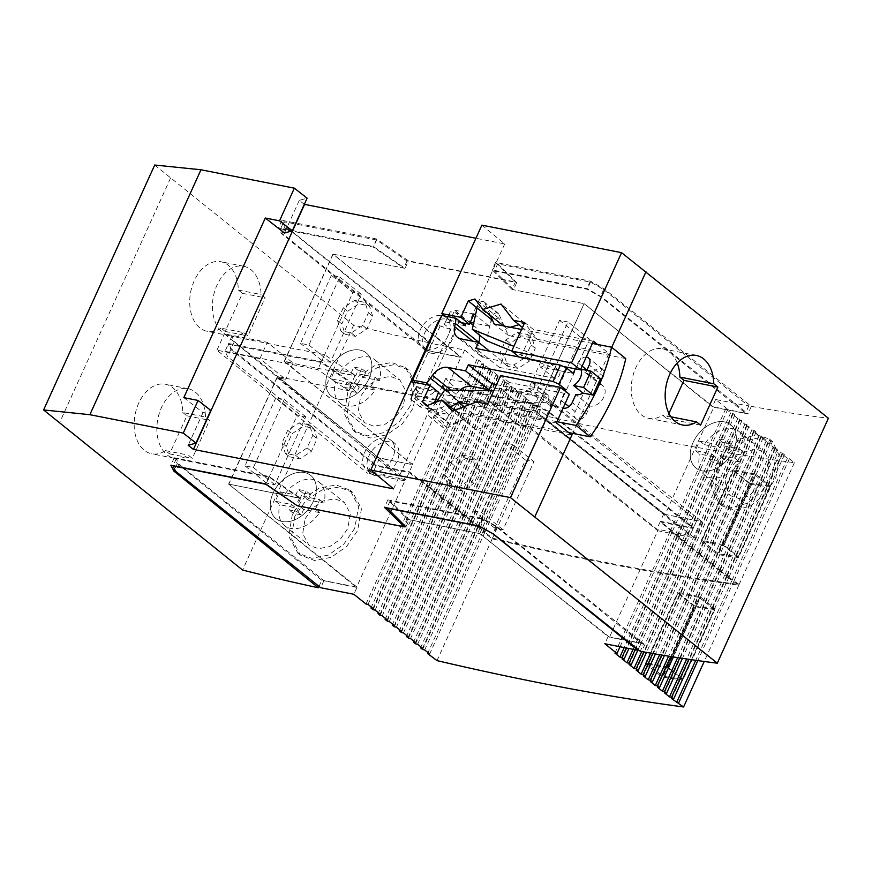 <?xml version="1.0" encoding="UTF-8"?>
<svg xmlns="http://www.w3.org/2000/svg" width="872" height="872" viewBox="0 0 872 872"><rect width="100%" height="100%" fill="white"/><g stroke="black" fill="none" stroke-linecap="round" stroke-linejoin="round"><path stroke-width="0.65" stroke-dasharray="4.36 3.27" d="M154.704 165.026L353.683 325.125A1041.233 255.66 -155.6 0 0 429.515 342.827L284.97 226.175L281.961 220.322L376.715 239.004L408.401 260.848L515.407 281.939L495.569 262.428L590.322 281.1L604.667 289.188L751.337 406.352A1041.299 255.681 -155.6 0 0 828.4 418.255M481.889 225.14L504.692 243.942L475.927 238.263M304.317 204.321L299.292 200.375L307.118 198.162M429.515 342.827L426.114 350.315A1041.233 255.66 -155.6 0 0 460.852 357.378L412.238 464.536L284.316 361.281L293.068 363.014L267.312 342.325L224.355 333.856L374.982 456.928L367.57 473.256A1041.233 255.66 -155.6 0 0 404.837 480.864L356.528 587.336A1041.233 255.66 -155.6 0 1 321.801 580.272L319.032 586.387M353.683 325.125L242.569 570.048M374.982 456.928A1041.233 255.66 -155.6 0 0 412.238 464.536M410.276 405.862L399.289 421.797L383.854 432.654L367.352 435.847L353.411 430.594L344.309 413.819L347.906 391.79L359.079 376.017L374.906 365.499L391.713 362.512L405.567 367.701L414.167 384.062L410.276 405.862M354.719 528.334L343.742 544.27L328.308 555.115L311.795 558.32L297.853 553.055L288.752 536.291L292.349 514.262L303.521 498.479L319.359 487.96L336.167 484.985L350.01 490.162L358.621 506.534L354.719 528.334M404.837 480.864L276.904 377.609L285.656 379.342L259.9 358.654L216.943 350.184L367.57 473.256M657.771 530.721A1041.299 255.681 -155.6 0 0 694.33 537.752L536.52 413.175L492.658 404.532L518.415 425.22L528.083 427.117L657.771 530.721L609.474 637.192A1041.299 255.681 -155.6 0 0 643.634 643.798L640.233 651.275M276.904 377.609L228.606 484.091L356.528 587.336M284.316 361.281L332.919 254.123L460.852 357.378M321.801 580.272L177.256 463.621L174.247 457.767L269.001 476.439L300.698 498.293L297.298 505.782M228.606 484.091L300.698 498.293M609.474 637.192L479.785 533.599L407.693 519.385L387.866 499.874L482.619 518.546L496.964 526.634L643.634 643.798M177.256 463.621L174.673 469.332M426.114 350.315L281.58 233.663L278.56 227.81L373.314 246.482L405.011 268.336L408.401 260.848M284.97 226.175L281.58 233.663M170.541 178.073L59.427 422.996M221.063 328.166A35.447 23.784 -78.8 0 1 207.176 331.316A35.447 23.784 -78.8 0 1 190.696 291.935A35.447 23.784 -78.8 0 1 220.889 261.753A35.447 23.784 -78.8 0 1 238.35 290.06L242.427 293.341L225.14 331.436L221.063 328.166L243.768 332.635A35.447 23.784 -78.8 0 1 229.881 335.785A35.447 23.784 -78.8 0 1 213.4 296.404A35.447 23.784 -78.8 0 1 243.593 266.222A35.447 23.784 -78.8 0 1 261.055 294.54L265.132 297.81L247.844 335.916L243.768 332.635M182.793 412.532L186.87 415.802L169.593 453.909L165.506 450.628A35.447 23.784 -78.8 0 1 151.63 453.778A35.447 23.784 -78.8 0 1 135.149 414.396A35.447 23.784 -78.8 0 1 165.342 384.214A35.447 23.784 -78.8 0 1 182.793 412.532L205.498 417.001L209.585 420.282L192.298 458.378L188.221 455.108A35.447 23.784 -78.8 0 1 174.335 458.258A35.447 23.784 -78.8 0 1 157.854 418.876A35.447 23.784 -78.8 0 1 188.047 388.694A35.447 23.784 -78.8 0 1 205.498 417.001M183.818 397.632L203.002 412.652L210.828 410.429M203.002 412.652L188.178 445.309M299.292 200.375L284.468 233.031M504.692 243.942L469.201 322.182L454.694 310.214L450.061 320.416L444.72 316.013M510.294 327.251L506.523 328.363L498.555 317.942L491.906 319.915L489.094 326.095L473.681 323.065M470.281 322.389L469.201 322.182M611.719 347.329L608.95 353.433L537.119 339.273L524.672 323L518.96 324.689M597.462 344.429L608.95 353.433L572.686 433.373M393.588 488.865L429.079 410.625L448.971 414.549L446.17 420.729L450.094 424.784L465.43 418.963L476.134 430.005L500.081 420.914L571.912 435.074M429.079 410.625L414.571 398.657L419.192 388.454L438.572 392.269M410.897 381.62L419.192 388.454M556.369 422.909L496.266 411.061L509.226 382.481L569.329 394.329M593.407 341.257L533.304 329.42L524.715 322.52M563.301 366.458L520.333 357.989L533.304 329.42M414.571 398.657L433.951 402.483M461.397 322.651L450.061 320.416M474.063 314.029L454.694 310.214M496.266 411.061L487.677 404.161M500.081 420.914L476.461 401.948M509.226 382.481L500.637 375.592M448.971 414.549L434.376 402.82M446.17 420.729L427.236 405.535M450.094 424.784L426.473 405.818M465.43 418.963L454.595 410.254M476.134 430.005L452.524 411.05M520.333 357.989L519.091 356.986M537.119 339.273L522.459 327.501M524.672 323L501.062 304.045M506.523 328.363L503.46 325.91M498.555 317.942L474.935 298.987M489.094 326.095L475.447 315.141M677.228 363.014A35.447 23.784 101.2 0 0 662.415 348.778A35.447 23.784 101.2 0 0 632.222 378.96A35.447 23.784 101.2 0 0 648.703 418.342A35.447 23.784 101.2 0 0 662.589 415.192L666.666 418.462L668.966 413.415M670.971 416.838L662.589 415.192M700.587 425.155L666.666 418.462M751.337 406.352L747.947 413.829A1041.299 255.681 -155.6 0 1 713.787 407.235L665.183 514.393A1041.299 255.681 -155.6 0 0 701.731 521.423L694.33 537.752M772.112 475.611L761.452 491.797L746.912 503.362L731.641 507.569L719.04 503.384L711.279 487.699L715.389 466.073L726.245 450.028L741.2 438.79L756.733 434.823L769.257 438.932L776.516 454.225L772.112 475.611M479.785 533.599L528.083 427.117M665.183 514.393L535.495 410.788L584.098 303.641L713.787 407.235M407.693 519.385L404.815 525.74M492.658 404.532L500.059 388.204L525.827 408.892L518.415 425.22M525.827 408.892L535.495 410.788M515.407 281.939L512.006 289.428L584.098 303.641M332.919 254.123L405.011 268.336M293.068 363.014L285.656 379.342M269.001 476.439L265.611 483.927M376.715 239.004L373.314 246.482M174.247 457.767L170.858 465.256M281.961 220.322L278.56 227.81M512.006 289.428L492.179 269.917L586.932 288.588L601.277 296.676L747.947 413.829M387.866 499.874L384.465 507.351M482.619 518.546L479.219 526.034M590.322 281.1L586.932 288.588M495.569 262.428L492.179 269.917M496.964 526.634L493.563 534.122M604.667 289.188L601.277 296.676M536.52 413.175L543.932 396.847L500.059 388.204M701.731 521.423L543.932 396.847M216.943 350.184L224.355 333.856M259.9 358.654L267.312 342.325M775.622 478.423L779.982 457.004L772.603 441.624L760.122 437.428L744.612 441.199L729.733 452.078L718.441 468.515L714.408 490.511L722.234 505.945L734.943 510.218L750.312 506.098L764.918 494.609L775.622 478.423M727.848 470.302L745.386 451.772L755.98 449.102L764.559 451.969L769.616 462.443L766.684 477.028L749.429 495.776L738.966 498.555L730.344 495.656L725.057 484.996L727.848 470.302M724.403 421.895A27.741 19.413 128.8 0 1 730.66 424.751A27.741 19.413 128.8 0 1 731.227 454.574A27.741 19.413 128.8 0 1 702.178 470.88A27.741 19.413 128.8 0 1 695.921 468.024A27.741 19.413 128.8 0 1 695.355 438.191A27.741 19.413 128.8 0 1 724.403 421.895A27.741 19.413 128.8 0 1 730.66 424.751A27.741 19.413 128.8 0 1 731.227 454.574A27.741 19.413 128.8 0 1 702.178 470.88A27.741 19.413 128.8 0 1 695.921 468.024A27.741 19.413 128.8 0 1 695.355 438.191A27.741 19.413 128.8 0 1 724.403 421.895M359.973 350.064A27.741 19.413 128.8 0 1 366.229 352.92A27.741 19.413 128.8 0 1 366.796 382.743A27.741 19.413 128.8 0 1 337.747 399.049A27.741 19.413 128.8 0 1 331.491 396.193A27.741 19.413 128.8 0 1 330.924 366.36A27.741 19.413 128.8 0 1 359.973 350.064A27.741 19.413 128.8 0 1 366.229 352.92A27.741 19.413 128.8 0 1 366.796 382.743A27.741 19.413 128.8 0 1 337.747 399.049A27.741 19.413 128.8 0 1 331.491 396.193A27.741 19.413 128.8 0 1 330.924 366.36A27.741 19.413 128.8 0 1 359.973 350.064M304.415 472.526A27.741 19.413 128.8 0 1 310.672 475.382A27.741 19.413 128.8 0 1 311.239 505.215A27.741 19.413 128.8 0 1 282.201 521.51A27.741 19.413 128.8 0 1 275.934 518.655A27.741 19.413 128.8 0 1 275.367 488.832A27.741 19.413 128.8 0 1 304.415 472.526A27.741 19.413 128.8 0 1 310.672 475.382A27.741 19.413 128.8 0 1 311.239 505.215A27.741 19.413 128.8 0 1 282.201 521.51A27.741 19.413 128.8 0 1 275.934 518.655A27.741 19.413 128.8 0 1 275.367 488.832A27.741 19.413 128.8 0 1 304.415 472.526M403.322 406.058L395.823 416.849L385.261 424.152L373.946 426.245L364.42 422.626L358.218 411.235L360.67 396.27L368.257 385.544L379.026 378.394L390.46 376.41L399.943 379.985L405.905 391.201L403.322 406.058M350.359 393.763L346.794 415.824L356.005 432.675L370.033 438.006L386.634 434.899L402.134 424.108L413.154 408.172L417.012 386.34L408.303 369.902L394.351 364.638L377.456 367.537L361.564 378.001L350.359 393.763M294.812 516.224L291.248 538.297L300.448 555.137L314.487 560.478L331.077 557.361L346.576 546.57L357.596 530.645L361.455 508.801L352.746 492.364L338.805 487.099L321.91 489.999L306.007 500.463L294.812 516.224M305.124 518.731L312.71 508.005L323.468 500.855L334.903 498.871L344.386 502.457L350.359 513.663L347.775 528.519L340.276 539.321L329.703 546.613L318.389 548.706L308.862 545.087L302.671 533.708L305.124 518.731M238.35 290.06L261.055 294.54M225.14 331.436L247.844 335.916M242.427 293.341L265.132 297.81M186.87 415.802L209.585 420.282M165.506 450.628L188.221 455.108M169.593 453.909L192.298 458.378M442.126 386.329L461.179 405.055L351.46 383.429L321.049 362.458L228.257 344.178L230.84 349.443L375.974 465.975L409.088 472.493L421.22 482.238L423.269 482.641L428.239 486.631L426.19 486.227L428.305 487.928L430.354 488.331L435.324 492.32L433.275 491.917L435.39 493.617L437.439 494.021L442.409 498.01L440.36 497.607L442.475 499.307L444.524 499.711L449.494 503.7L447.445 503.297L449.56 504.997L451.609 505.4L456.579 509.39L454.53 508.986L456.645 510.687L458.694 511.09L463.664 515.069L461.604 514.665L463.73 516.366L465.779 516.78L470.749 520.758L468.689 520.355L470.815 522.056L472.864 522.459L477.834 526.448L475.774 526.045L477.9 527.745L479.949 528.149L484.919 532.138L482.859 531.735L492.233 538.831A1663.504 408.456 -155.6 0 0 738.824 585.199L726.845 576.817L728.894 577.22L726.779 575.52L724.73 575.117L719.76 571.127L721.809 571.531L719.694 569.83L717.645 569.427L712.675 565.438L714.724 565.841L712.609 564.14L710.56 563.737L705.59 559.748L707.639 560.151L705.524 558.451L703.475 558.047L698.505 554.058L700.565 554.472L698.439 552.772L696.39 552.358L691.42 548.379L693.48 548.782L691.354 547.082L689.305 546.679L684.335 542.689L686.395 543.093L684.269 541.392L682.22 540.989L677.261 536.999L679.31 537.403L677.184 535.702L675.135 535.299L670.176 531.31L672.225 531.713L660.082 521.968L693.196 528.497L548.085 411.987L534.907 404.619L442.126 386.329L438.889 393.468L457.931 412.205L461.179 405.055M409.175 519.701L479.818 533.62L608.089 636.615L641.192 643.133L496.081 526.623L482.903 519.254L390.122 500.964L409.175 519.701L405.927 526.841M390.122 500.964L387.005 507.853M438.889 393.468L531.669 411.758L544.837 419.127L689.948 535.637L656.845 529.119L528.585 426.125L457.931 412.205M225.02 351.318L317.8 369.608L348.211 390.58L277.579 376.65L405.851 479.644L372.726 473.115L227.603 356.594L225.02 351.318L228.257 344.178M534.907 404.619L531.669 411.758M482.903 519.254L479.709 526.307M496.081 526.623L492.854 533.719M548.085 411.987L544.837 419.127M357.084 587.139L228.813 484.145L299.456 498.076L269.045 477.104L176.264 458.814L178.847 464.089L323.97 580.61L357.084 587.139L353.847 594.279M299.456 498.076L296.273 505.073M277.579 376.65L228.813 484.145M351.46 383.429L348.211 390.58M528.585 426.125L479.818 533.62M404.445 526.546L296.589 505.291M512.431 444.437L504.016 442.78L473.158 510.818L481.573 512.474L512.431 444.437L533.904 461.68L525.489 460.024L494.631 528.051L503.035 529.707L533.904 461.68M275.825 397.806L244.967 465.844L253.381 467.501L284.239 399.463L275.825 397.806L297.298 415.039L266.44 483.077L274.844 484.734L305.712 416.696L297.298 415.039M469.692 479.96L475.425 467.327L472.112 456.939L461.713 454.89L450.301 462.367L444.567 475L447.881 485.388L458.28 487.437L469.692 479.96L473.987 483.404L479.72 470.771L476.406 460.394L465.997 458.334L454.595 465.822L448.862 478.445L452.165 488.832L462.574 490.882L473.987 483.404M281.972 442.954L285.286 453.331L295.695 455.391L307.108 447.903L312.83 435.281L309.527 424.893L299.118 422.844L287.706 430.321L281.972 442.954L286.267 446.399L289.58 456.786L299.99 458.836L311.391 451.358L317.125 438.725L313.822 428.337L303.412 426.288L292 433.776L286.267 446.399M370.982 472.144A19.271 13.483 -51.2 0 0 391.157 460.83A19.271 13.483 -51.2 0 0 390.765 440.12A19.271 13.483 -51.2 0 0 386.416 438.126A19.271 13.483 -51.2 0 0 366.24 449.451A19.271 13.483 -51.2 0 0 366.632 470.161A19.271 13.483 -51.2 0 0 370.982 472.144M321.049 362.458L317.8 369.608M269.045 477.104L265.862 484.102M176.264 458.814L173.136 465.703M178.847 464.089L175.599 471.229M230.84 349.443L227.603 356.594M641.192 643.133L638.228 649.673M693.196 528.497L689.948 535.637M608.089 636.615L604.841 643.754M660.082 521.968L656.845 529.119M672.225 531.713L620.036 646.752M670.176 531.31L614.923 653.095M675.135 535.299L624.21 647.569M677.184 535.702L626.26 647.972M679.31 537.403L628.908 648.496M677.261 536.999L622.009 658.785M682.22 540.989L633.083 649.324M684.269 541.392L635.132 649.727M686.395 543.093L637.781 650.25M684.335 542.689L629.094 664.475M689.305 546.679L641.727 651.548M691.354 547.082L643.798 651.929M693.48 548.782L646.468 652.398M691.42 548.379L636.178 670.154M696.39 552.358L650.676 653.15M698.439 552.772L652.747 653.51M700.565 554.472L655.428 653.967M698.505 554.058L643.264 675.844M703.475 558.047L659.635 654.687M705.524 558.451L661.717 655.036M707.639 560.151L664.399 655.482M705.59 559.748L650.349 681.533M710.56 563.737L668.628 656.18M712.609 564.14L670.71 656.518M714.724 565.841L673.402 656.954M712.675 565.438L657.433 687.223M717.645 569.427L677.642 657.619M719.694 569.83L679.724 657.946M721.809 571.531L682.427 658.36M719.76 571.127L664.519 692.913M724.73 575.117L686.678 658.992M726.779 575.52L688.771 659.308M728.894 577.22L691.485 659.701M726.845 576.817L671.604 698.603M731.815 580.807L695.747 660.311M733.864 581.21L697.84 660.616M738.824 585.199L704.216 661.488M492.233 538.831L436.992 660.616M694.483 605.778A1663.504 408.456 -155.6 0 0 715.258 608.798L682.929 680.051A1663.504 408.456 -155.6 0 1 662.164 677.032L694.483 605.778L677.708 592.317L700.249 596.753L715.258 608.798M482.859 531.735L428.032 652.605M484.919 532.138L429.667 653.924M479.949 528.149L424.708 649.934M477.9 527.745L422.648 649.531M475.774 526.045L420.947 646.915M477.834 526.448L422.582 648.234M472.864 522.459L417.623 644.245M470.815 522.056L415.573 643.841M468.689 520.355L413.862 641.236M470.749 520.758L415.497 642.544M465.779 516.78L410.538 638.555M463.73 516.366L408.488 638.151M461.604 514.665L406.777 635.546M463.664 515.069L408.412 636.854M458.694 511.09L403.453 632.876M456.645 510.687L401.403 632.462M454.53 508.986L399.692 629.857M456.579 509.39L401.338 631.175M451.609 505.4L396.368 627.186M449.56 504.997L394.318 626.783M447.445 503.297L392.607 624.167M449.494 503.7L394.253 625.486M444.524 499.711L389.283 621.496M442.475 499.307L387.233 621.093M440.36 497.607L385.522 618.477M442.409 498.01L387.168 619.796M437.439 494.021L382.198 615.806M435.39 493.617L380.148 615.403M433.275 491.917L378.437 612.787M435.324 492.32L380.083 614.106M430.354 488.331L375.113 610.117M428.305 487.928L373.063 609.713M426.19 486.227L371.363 607.097M428.239 486.631L372.998 608.416M423.269 482.641L368.028 604.427M421.22 482.238L365.978 604.024M409.088 472.493L405.851 479.644M323.97 580.61L320.733 587.75M375.974 465.975L372.726 473.115M700.249 596.753L667.93 668.007L682.929 680.051M667.93 668.007L645.389 663.57L662.164 677.032M645.389 663.57L677.708 592.317M504.016 442.78L525.489 460.024M481.573 512.474L503.035 529.707M473.158 510.818L494.631 528.051M244.967 465.844L266.44 483.077M284.239 399.463L305.712 416.696M253.381 467.501L274.844 484.734M475.425 467.327L479.72 470.771M458.28 487.437L462.574 490.882M447.881 485.388L452.165 488.832M444.567 475L448.862 478.445M450.301 462.367L454.595 465.822M461.713 454.89L465.997 458.334M472.112 456.939L476.406 460.394M285.286 453.331L289.58 456.786M287.706 430.321L292 433.776M299.118 422.844L303.412 426.288M309.527 424.893L313.822 428.337M312.83 435.281L317.125 438.725M307.108 447.903L311.391 451.358M295.695 455.391L299.99 458.836M375.276 475.6A19.271 13.483 -51.2 0 0 395.452 464.275A19.271 13.483 -51.2 0 0 395.06 443.565A19.271 13.483 -51.2 0 0 390.711 441.581A19.271 13.483 -51.2 0 0 370.535 452.895A19.271 13.483 -51.2 0 0 370.927 473.605A19.271 13.483 -51.2 0 0 375.276 475.6M667.669 667.058L646.424 662.873L677.991 593.265L699.246 597.462L667.669 667.058L682.722 679.146A1663.504 408.445 24.4 0 1 663.156 676.301L694.722 606.705A1663.504 408.445 24.4 0 0 714.299 609.55L682.722 679.146M646.424 662.873L663.156 676.301M699.246 597.462L714.299 609.55M677.991 593.265L694.722 606.705M497.683 263.867L516.725 282.593L407.006 260.968L376.595 239.996L283.814 221.706L286.398 226.982L431.52 343.503L464.634 350.032L476.777 359.776L478.826 360.18L483.797 364.169L481.736 363.766L483.862 365.466L485.911 365.869L490.882 369.859L488.821 369.456L490.947 371.156L492.996 371.559L497.956 375.549L495.906 375.145L498.032 376.846L500.081 377.249L505.041 381.238L502.991 380.824L505.117 382.525L507.166 382.939L512.126 386.917L510.076 386.514L512.191 388.214L514.251 388.618L519.211 392.607L517.161 392.204L519.276 393.904L521.336 394.308L526.296 398.297L524.246 397.894L526.361 399.594L528.421 399.997L533.381 403.987L531.331 403.583L533.446 405.284L535.495 405.687L540.466 409.677L538.416 409.273L547.79 416.369A1663.504 408.456 -155.6 0 0 794.381 462.727L789.411 458.737L787.362 458.334L782.402 454.356L784.451 454.759L782.326 453.058L780.277 452.655L775.317 448.666L777.366 449.069L775.252 447.369L773.192 446.965L768.232 442.976L770.281 443.379L768.167 441.679L766.107 441.276L761.147 437.286L763.196 437.69L761.082 435.989L759.022 435.586L754.062 431.596L756.111 432L753.997 430.299L751.947 429.896L746.977 425.907L749.026 426.31L746.912 424.61L744.862 424.206L739.892 420.228L741.941 420.631L739.827 418.931L737.777 418.527L732.807 414.538L734.856 414.941L732.742 413.241L730.692 412.838L725.722 408.848L727.771 409.251L715.639 399.507L748.743 406.036L603.631 289.515L590.464 282.147L497.683 263.867L494.435 271.007L513.488 289.744L516.725 282.593M464.722 397.24L535.364 411.159L663.636 514.153L696.739 520.671L551.627 404.161L538.46 396.793L445.679 378.503L464.722 397.24L461.484 404.379L351.765 382.754L321.354 361.782L228.573 343.492L231.156 348.767L376.279 465.288L409.393 471.817L421.536 481.562L423.585 481.965L428.544 485.955L426.495 485.551L428.61 487.252L430.67 487.655L435.629 491.645L433.58 491.241L435.695 492.942L437.755 493.345L442.714 497.334L440.665 496.92L442.78 498.621L444.84 499.035L449.799 503.013L447.75 502.61L449.865 504.31L451.925 504.714L456.884 508.703L454.835 508.3L456.95 510L458.999 510.403L463.969 514.393L461.92 513.99L464.035 515.69L466.084 516.093L471.054 520.083L469.005 519.679L471.12 521.38L473.169 521.783L478.139 525.772L476.09 525.369L478.205 527.07L480.254 527.473L485.224 531.462L483.175 531.048L492.549 538.155A1663.504 408.456 -155.6 0 0 739.14 584.513L727.15 576.13L729.21 576.545L727.085 574.833L725.035 574.43L720.065 570.452L722.125 570.855L720 569.154L717.95 568.751L712.98 564.762L715.04 565.165L712.914 563.465L710.865 563.061L705.906 559.072L707.955 559.475L705.83 557.775L703.78 557.372L698.821 553.382L700.87 553.785L698.755 552.085L696.695 551.682L691.736 547.692L693.785 548.096L691.67 546.395L689.61 545.992L684.651 542.003L686.7 542.406L684.585 540.705L682.525 540.302L677.566 536.324L679.615 536.727L677.5 535.027L675.451 534.623L670.481 530.634L672.53 531.037L660.398 521.293L693.502 527.822L548.39 411.301L535.223 403.932L442.431 385.642L461.484 404.379M445.679 378.503L442.431 385.642M494.435 271.007L587.227 289.297L600.394 296.665L745.506 413.175L712.402 406.646L584.131 303.663L513.488 289.744M280.577 228.856L373.358 247.136L403.769 268.107L333.126 254.188L461.397 357.182L428.283 350.653L283.16 234.132L280.577 228.856L283.814 221.706M590.464 282.147L587.227 289.297M538.46 396.793L535.223 403.932M551.627 404.161L548.39 411.301M603.631 289.515L600.394 296.665M412.641 464.678L284.37 361.684L355.002 375.614L324.591 354.642L231.81 336.352L234.394 341.628L379.516 458.149L412.641 464.678L409.393 471.817M355.002 375.614L351.765 382.754M333.126 254.188L284.37 361.684M407.006 260.968L403.769 268.107M584.131 303.663L535.364 411.159M567.988 321.975L559.573 320.318L528.715 388.356L537.119 390.013L567.988 321.975L589.45 339.208L581.046 337.551L550.178 405.589L558.592 407.246L589.45 339.208M331.382 275.334L300.524 343.372L308.928 345.029L339.797 277.002L331.382 275.334L352.855 292.578L321.986 360.616L330.401 362.272L361.259 294.235L352.855 292.578M525.249 357.487L530.983 344.865L527.669 334.477L517.26 332.428L505.847 339.906L500.125 352.539L503.427 362.916L513.837 364.976L525.249 357.487L529.544 360.943L535.266 348.31L531.964 337.922L521.554 335.873L510.142 343.35L504.408 355.983L507.722 366.371L518.132 368.42L529.544 360.943M337.529 320.493L340.832 330.87L351.242 332.919L362.654 325.441L368.387 312.808L365.074 302.431L354.664 300.382L343.252 307.86L337.529 320.493L341.824 323.937L345.127 334.314L355.536 336.374L366.949 328.886L372.682 316.264L369.368 305.876L358.959 303.827L347.547 311.304L341.824 323.937M426.539 349.683A19.271 13.483 -51.2 0 0 446.704 338.369A19.271 13.483 -51.2 0 0 446.311 317.648A19.271 13.483 -51.2 0 0 441.962 315.664A19.271 13.483 -51.2 0 0 421.797 326.989A19.271 13.483 -51.2 0 0 422.19 347.699A19.271 13.483 -51.2 0 0 426.539 349.683M376.595 239.996L373.358 247.136M324.591 354.642L321.354 361.782M231.81 336.352L228.573 343.492M234.394 341.628L231.156 348.767M286.398 226.982L283.16 234.132M696.739 520.671L693.502 527.822M748.743 406.036L745.506 413.175M663.636 514.153L660.398 521.293M715.639 399.507L712.402 406.646M727.771 409.251L672.53 531.037M725.722 408.848L670.481 530.634M730.692 412.838L675.451 534.623M732.742 413.241L677.5 535.027M734.856 414.941L679.615 536.727M732.807 414.538L677.566 536.324M737.777 418.527L682.525 540.302M739.827 418.931L684.585 540.705M741.941 420.631L686.7 542.406M739.892 420.228L684.651 542.003M744.862 424.206L689.61 545.992M746.912 424.61L691.67 546.395M749.026 426.31L693.785 548.096M746.977 425.907L691.736 547.692M751.947 429.896L696.695 551.682M753.997 430.299L698.755 552.085M756.111 432L700.87 553.785M754.062 431.596L698.821 553.382M759.022 435.586L703.78 557.372M761.082 435.989L705.83 557.775M763.196 437.69L707.955 559.475M761.147 437.286L705.906 559.072M766.107 441.276L710.865 563.061M768.167 441.679L712.914 563.465M770.281 443.379L715.04 565.165M768.232 442.976L712.98 564.762M773.192 446.965L717.95 568.751M775.252 447.369L720 569.154M777.366 449.069L722.125 570.855M775.317 448.666L720.065 570.452M780.277 452.655L725.035 574.43M782.326 453.058L727.085 574.833M784.451 454.759L729.21 576.545M782.402 454.356L727.15 576.13M787.362 458.334L732.12 580.12M789.411 458.737L734.169 580.523M794.381 462.727L739.14 584.513M547.79 416.369L492.549 538.155M750.04 483.317A1663.504 408.456 -155.6 0 0 770.804 486.336L738.486 557.59A1663.504 408.456 -155.6 0 1 717.711 554.57L750.04 483.317L733.265 469.845L755.806 474.292L770.804 486.336M538.416 409.273L483.175 531.048M540.466 409.677L485.224 531.462M535.495 405.687L480.254 527.473M533.446 405.284L478.205 527.07M531.331 403.583L476.09 525.369M533.381 403.987L478.139 525.772M528.421 399.997L473.169 521.783M526.361 399.594L471.12 521.38M524.246 397.894L469.005 519.679M526.296 398.297L471.054 520.083M521.336 394.308L466.084 516.093M519.276 393.904L464.035 515.69M517.161 392.204L461.92 513.99M519.211 392.607L463.969 514.393M514.251 388.618L458.999 510.403M512.191 388.214L456.95 510M510.076 386.514L454.835 508.3M512.126 386.917L456.884 508.703M507.166 382.939L451.925 504.714M505.117 382.525L449.865 504.31M502.991 380.824L447.75 502.61M505.041 381.238L449.799 503.013M500.081 377.249L444.84 499.035M498.032 376.846L442.78 498.621M495.906 375.145L440.665 496.92M497.956 375.549L442.714 497.334M492.996 371.559L437.755 493.345M490.947 371.156L435.695 492.942M488.821 369.456L433.58 491.241M490.882 369.859L435.629 491.645M485.911 365.869L430.67 487.655M483.862 365.466L428.61 487.252M481.736 363.766L426.495 485.551M483.797 364.169L428.544 485.955M478.826 360.18L423.585 481.965M476.777 359.776L421.536 481.562M464.634 350.032L461.397 357.182M379.516 458.149L376.279 465.288M431.52 343.503L428.283 350.653M755.806 474.292L723.488 545.545L738.486 557.59M723.488 545.545L700.935 541.098L717.711 554.57M700.935 541.098L733.265 469.845M559.573 320.318L581.046 337.551M537.119 390.013L558.592 407.246M528.715 388.356L550.178 405.589M300.524 343.372L321.986 360.616M339.797 277.002L361.259 294.235M308.928 345.029L330.401 362.272M530.983 344.865L535.266 348.31M513.837 364.976L518.132 368.42M503.427 362.916L507.722 366.371M500.125 352.539L504.408 355.983M505.847 339.906L510.142 343.35M517.26 332.428L521.554 335.873M527.669 334.477L531.964 337.922M340.832 330.87L345.127 334.314M343.252 307.86L347.547 311.304M354.664 300.382L358.959 303.827M365.074 302.431L369.368 305.876M368.387 312.808L372.682 316.264M362.654 325.441L366.949 328.886M351.242 332.919L355.536 336.374M430.833 353.127A19.271 13.483 -51.2 0 0 450.998 341.813A19.271 13.483 -51.2 0 0 450.606 321.103A19.271 13.483 -51.2 0 0 446.257 319.108A19.271 13.483 -51.2 0 0 426.092 330.433A19.271 13.483 -51.2 0 0 426.484 351.144A19.271 13.483 -51.2 0 0 430.833 353.127M723.226 544.597L701.971 540.4L733.548 470.804L754.792 474.989L723.226 544.597L738.279 556.685A1663.504 408.445 24.4 0 1 718.702 553.84L750.28 484.243A1663.504 408.445 24.4 0 0 769.845 487.077L738.279 556.685M701.971 540.4L718.702 553.84M754.792 474.989L769.845 487.077M733.548 470.804L750.28 484.243M275.639 501.324L279.934 504.779L295.804 507.907L291.51 504.452L275.639 501.324A27.741 19.413 128.8 0 1 279.967 491.797L284.25 495.252A27.741 19.413 128.8 0 1 313.004 479.426A27.741 19.413 128.8 0 1 319.261 482.281A27.741 19.413 128.8 0 1 323.85 503.057L307.98 499.928L303.685 496.473L319.555 499.602A27.741 19.413 128.8 0 1 315.239 509.128L299.368 506L296.894 511.45L289.046 509.902L291.51 504.452M315.239 509.128L319.534 512.583A27.741 19.413 128.8 0 1 290.779 528.41A27.741 19.413 128.8 0 1 284.523 525.543A27.741 19.413 128.8 0 1 279.934 504.779M279.967 491.797L295.837 494.925L298.3 489.486L306.159 491.034L303.685 496.473M284.25 495.252L300.132 498.381L302.595 492.931L310.443 494.478L307.98 499.928M319.534 512.583L303.663 509.455L301.189 514.894L293.341 513.346L295.804 507.907M300.132 498.381L295.837 494.925M302.595 492.931L298.3 489.486M310.443 494.478L306.159 491.034M319.555 499.602L323.85 503.057M303.663 509.455L299.368 506M301.189 514.894L296.894 511.45M293.341 513.346L289.046 509.902M331.197 378.862L335.491 382.307L351.362 385.435L347.067 381.99L331.197 378.862A27.741 19.413 128.8 0 1 335.513 369.336L339.808 372.78A27.741 19.413 128.8 0 1 368.551 356.953A27.741 19.413 128.8 0 1 374.818 359.82A27.741 19.413 128.8 0 1 379.407 380.584L363.526 377.456L359.242 374.012L375.113 377.14A27.741 19.413 128.8 0 1 370.785 386.667L354.915 383.538L352.452 388.977L344.603 387.43L347.067 381.99M370.785 386.667L375.08 390.111A27.741 19.413 128.8 0 1 346.337 405.938A27.741 19.413 128.8 0 1 340.08 403.082A27.741 19.413 128.8 0 1 335.491 382.307M335.513 369.336L351.383 372.464L353.858 367.025L361.706 368.573L359.242 374.012M339.808 372.78L355.678 375.908L358.152 370.469L366 372.017L363.526 377.456M375.08 390.111L359.21 386.983L356.746 392.433L348.887 390.885L351.362 385.435M355.678 375.908L351.383 372.464M358.152 370.469L353.858 367.025M366 372.017L361.706 368.573M375.113 377.14L379.407 380.584M359.21 386.983L354.915 383.538M356.746 392.433L352.452 388.977M348.887 390.885L344.603 387.43M459.806 390.275A15.413 10.78 128.8 0 0 456.111 394.329L454.072 397.218A23.119 16.176 -51.2 0 1 430.964 409.142L420.326 407.05L458.901 321.997L449.026 314.073L444.393 324.275L450.334 311.729L455.369 312.721A23.119 16.176 -51.2 0 1 460.59 315.108A23.119 16.176 -51.2 0 1 465.103 323.381M496.539 384.639L546.918 394.569A4.622 3.237 128.8 0 1 547.965 395.049A4.622 3.237 128.8 0 1 548.226 399.725A4.622 3.237 128.8 0 1 543.725 402.788L458.912 401.403L443.859 422.767A4.622 3.237 -51.2 0 0 443.728 428.065A4.622 3.237 -51.2 0 0 447.369 428.01L472.886 413.699L568.751 432.599M625.758 358.599L508.376 335.458L498.969 314.258A4.622 3.237 -51.2 0 0 498.283 313.353A4.622 3.237 -51.2 0 0 494.489 313.506A4.622 3.237 -51.2 0 0 491.655 317.375L486.467 340.68M511.766 351.056L558.505 370.219A4.622 3.237 128.8 0 1 559.072 370.556A4.622 3.237 128.8 0 1 559.17 375.527A4.622 3.237 128.8 0 1 554.33 378.241L499.384 367.406L502.163 361.291L484.483 357.803A15.413 10.78 128.8 0 1 480.995 356.212A15.413 10.78 128.8 0 1 478.227 345.585L478.892 342.598M479.295 334.924A23.119 16.176 -51.2 0 0 474.76 326.477A23.119 16.176 -51.2 0 0 469.539 324.101L458.901 321.997M599.849 384.247A12.328 8.633 128.8 0 1 602.639 385.522A12.328 8.633 128.8 0 1 602.89 398.777A12.328 8.633 128.8 0 1 589.973 406.025L586.431 413.84A7.706 5.396 128.8 0 1 576 418.745A7.706 5.396 128.8 0 1 575.215 411.639L592.186 374.219A7.706 5.396 128.8 0 1 602.617 369.314A7.706 5.396 128.8 0 1 603.402 376.421L599.849 384.247L585.679 372.867A12.328 8.633 -51.2 0 1 588.469 374.143A12.328 8.633 -51.2 0 1 590.388 376.759L580.937 369.183M589.973 406.025L575.803 394.645M543.725 402.788L529.555 391.408A4.622 3.237 -51.2 0 0 534.056 388.345A4.622 3.237 -51.2 0 0 533.795 383.669A4.622 3.237 -51.2 0 0 532.748 383.19L562.625 389.086M565.154 403.551L561.045 400.259L565.198 391.092M561.045 400.259A7.706 5.396 -51.2 0 0 561.83 407.377A7.706 5.396 -51.2 0 0 563.105 408.052M590.388 376.759L600.427 378.742M586.834 370.338L585.679 372.867M586.235 357.073A7.706 5.396 -51.2 0 0 578.016 362.839L575.302 368.823M554.33 378.241L540.16 366.861L573.231 373.38M540.16 366.861A4.622 3.237 -51.2 0 0 545 364.147A4.622 3.237 -51.2 0 0 544.902 359.177A4.622 3.237 -51.2 0 0 544.335 358.839L513.902 346.358M490.347 315.37L484.799 302.878A4.622 3.237 -51.2 0 0 484.113 301.985A4.622 3.237 -51.2 0 0 480.319 302.126A4.622 3.237 -51.2 0 0 477.496 306.007L477.049 307.98M592.415 343.437L521.554 329.474M469.757 404.499L556.925 421.677M436.218 402.123L429.689 411.388A4.622 3.237 -51.2 0 0 429.558 416.685A4.622 3.237 -51.2 0 0 433.199 416.642L450.475 406.952M529.555 391.408L493.726 390.83M416.391 386.569L411.758 396.771L416.794 397.763A23.119 16.176 -51.2 0 0 435.989 390.427L416.391 386.569L415.072 388.912L421.514 394.079L410.821 390.591L407.954 388.291L411.617 381.762M445.712 321.932L465.31 325.801M458.912 401.403L444.742 390.024M472.886 413.699L464.1 406.646M508.376 335.458L494.206 324.079M499.384 367.406L475.763 348.451M435.989 390.427L429.602 385.304M420.326 407.05L410.45 399.114L415.072 388.912M410.45 399.114L411.758 396.771M421.514 394.079L450.835 329.453L444.393 324.275M449.026 314.073L450.334 311.729M450.835 329.453L440.142 325.954L437.275 323.654M502.163 361.291L489.552 351.165M410.974 381.631L407.954 388.291M440.142 325.954L410.821 390.591M695.627 450.693L699.922 454.138L715.792 457.266L711.498 453.822L695.627 450.693A27.741 19.413 128.8 0 1 699.943 441.167L704.238 444.622A27.741 19.413 128.8 0 1 732.992 428.784A27.741 19.413 128.8 0 1 739.249 431.651A27.741 19.413 128.8 0 1 743.838 452.426L727.967 449.298L723.673 445.843L739.543 448.971A27.741 19.413 128.8 0 1 735.227 458.498L719.346 455.369L716.882 460.808L709.034 459.261L711.498 453.822M735.227 458.498L739.521 461.942A27.741 19.413 128.8 0 1 710.767 477.78A27.741 19.413 128.8 0 1 704.511 474.913A27.741 19.413 128.8 0 1 699.922 454.138M699.943 441.167L715.825 444.295L718.288 438.856L726.136 440.404L723.673 445.843M704.238 444.622L720.119 447.75L722.583 442.3L730.431 443.848L727.967 449.298M739.521 461.942L723.64 458.814L721.177 464.264L713.329 462.716L715.792 457.266M720.119 447.75L715.825 444.295M722.583 442.3L718.288 438.856M730.431 443.848L726.136 440.404M739.543 448.971L743.838 452.426M723.64 458.814L719.346 455.369M721.177 464.264L716.882 460.808M713.329 462.716L709.034 459.261M546.918 394.569L532.748 383.19M443.859 422.767L429.689 411.388M447.369 428.01L433.199 416.642M498.969 314.258L484.799 302.878M491.655 317.375L477.496 306.007M558.505 370.219L544.335 358.839M592.186 374.219L586.976 370.022M582.125 366.131L578.016 362.839M575.215 411.639L568.947 406.603M603.402 376.421L589.232 365.052M586.431 413.84L572.261 402.472M456.111 394.329L450.879 390.133M454.072 397.218L445.123 390.035M430.964 409.142L416.794 397.763M469.539 324.101L455.369 312.721M478.227 345.585L472.744 341.181M484.483 357.803L460.863 338.837M648.703 418.342L682.623 425.024M662.415 348.778L696.336 355.46M772.603 441.624L769.257 438.932M704.511 474.913L730.344 495.656M739.249 431.651L764.559 451.969M340.08 403.082L364.42 422.626M374.818 359.82L399.943 379.985M284.523 525.543L308.862 545.087M319.261 482.281L344.386 502.457M408.303 369.902L405.567 367.701M356.005 432.675L353.411 430.594M352.746 492.364L350.01 490.162M300.448 555.137L297.853 553.055M722.234 505.945L719.04 503.384M243.593 266.222L220.889 261.753M229.881 335.785L207.176 331.316M188.047 388.694L165.342 384.214M174.335 458.258L151.63 453.778M395.06 443.565L390.765 440.12M370.927 473.605L366.632 470.161M450.606 321.103L446.311 317.648M426.484 351.144L422.19 347.699M602.639 385.522L588.469 374.143M547.965 395.049L533.795 383.669M443.728 428.065L429.558 416.685M498.283 313.353L484.113 301.985M559.072 370.556L544.902 359.177M602.617 369.314L588.447 357.934M576 418.745L561.83 407.377M474.76 326.477L473.202 325.234M470.117 322.749L460.59 315.108M480.995 356.212L457.386 337.257"/><path stroke-width="1.31" d="M319.032 586.387L318.411 587.761L173.866 471.098L170.858 465.256L265.611 483.927L297.298 505.782L404.303 526.873L384.465 507.351L479.219 526.034L493.563 534.122L640.233 651.275A1041.299 255.681 -155.6 0 0 717.296 663.178L828.4 418.255L621.562 252.662L481.889 225.14L441.766 313.582L444.72 316.013M475.927 238.263L304.317 204.321M294.355 188.167L279.541 220.823L265.295 218.022L284.468 233.031L292.294 230.818L307.118 198.162L294.355 188.167L200.974 169.768L154.704 165.026L43.6 409.949L242.569 570.048A1041.233 255.66 -155.6 0 0 318.411 587.761M174.673 469.332L173.866 471.098M717.296 663.178L510.458 497.596L370.785 470.063L393.588 488.865L193.431 449.418L188.178 445.309L196.004 443.085L183.251 433.101L89.871 414.691L43.6 409.949M200.974 169.768L89.871 414.691M196.004 443.085L210.828 410.429L198.064 400.444L183.818 397.632L265.295 218.022M198.064 400.444L183.251 433.101M304.535 204.484L193.431 449.418M292.294 230.818L279.541 220.823M473.681 323.065L470.281 322.389M518.96 324.689L510.294 327.251M572.686 433.373L571.912 435.074L556.369 422.909L569.329 394.329L560.456 387.375L510.458 497.596M434.376 402.82L438.572 392.269L429.983 385.38L410.897 381.62L370.785 470.063M563.301 366.458L580.447 369.837L593.407 341.257L597.462 344.429M475.447 315.141L474.063 314.029L469.441 324.242L461.397 322.651M571.912 435.074L534.874 516.715M580.447 369.837L571.563 362.883L511.755 351.089L524.715 322.52L513.499 320.307L501.062 304.045L482.903 309.407L474.935 298.987L468.286 300.949L460.852 317.343L441.766 313.582M621.562 252.662L571.563 362.883M645.978 271.781L611.719 347.329M429.983 385.38L422.549 401.774L426.473 405.818L441.81 399.997L452.524 411.05L476.461 401.948L487.677 404.161L500.637 375.592L560.456 387.375M427.236 405.535L422.549 401.774M454.595 410.254L441.81 399.997M519.091 356.986L511.755 351.089M522.459 327.501L513.499 320.307M503.46 325.91L482.903 309.407M491.906 319.915L468.286 300.949M469.441 324.242L460.852 317.343M713.787 383.778A35.447 23.784 101.2 0 0 696.336 355.46A35.447 23.784 101.2 0 0 666.143 385.642A35.447 23.784 101.2 0 0 682.623 425.024A35.447 23.784 101.2 0 0 696.51 421.874L700.587 425.155L717.874 387.048L713.787 383.778L679.866 377.086A35.447 23.784 101.2 0 0 677.228 363.014M696.51 421.874L670.971 416.838M717.874 387.048L683.953 380.366L679.866 377.086M668.966 413.415L683.953 380.366M404.815 525.74L404.303 526.873M387.005 507.853L405.927 526.841L404.445 526.546M479.709 526.307L386.885 508.114M492.854 533.719L479.665 526.405M296.273 505.073L265.797 484.243L173.016 465.953L175.599 471.229L320.733 587.75L353.847 594.279L365.978 604.024L368.028 604.427L372.998 608.416L370.949 608.013L373.063 609.713L375.113 610.117L380.083 614.106L378.034 613.703L380.148 615.403L382.198 615.806L387.168 619.796L385.108 619.393L387.233 621.093L389.283 621.496L394.253 625.486L392.193 625.082L394.318 626.783L396.368 627.186L401.338 631.175L399.278 630.761L401.403 632.462L403.453 632.876L408.412 636.854L406.363 636.451L408.488 638.151L410.538 638.555L415.497 642.544L413.448 642.141L415.573 643.841L417.623 644.245L422.582 648.234L420.533 647.831L422.648 649.531L424.708 649.934L429.667 653.924L427.618 653.52L436.992 660.616A1663.504 408.456 -155.6 0 0 683.583 706.974L671.604 698.603L673.653 699.006L671.538 697.306L669.478 696.902L664.519 692.913L666.568 693.316L664.453 691.616L662.404 691.213L657.433 687.223L659.483 687.627L657.368 685.926L655.319 685.523L650.349 681.533L652.398 681.937L650.283 680.236L648.234 679.833L643.264 675.844L645.313 676.247L643.198 674.547L641.149 674.143L636.178 670.154L638.228 670.568L636.113 668.868L634.064 668.453L629.094 664.475L631.143 664.878L629.028 663.178L626.979 662.774L622.009 658.785L624.069 659.188L621.943 657.488L619.894 657.085L614.923 653.095L616.984 653.499L604.841 643.754L637.955 650.283L492.833 533.762M638.228 649.673L637.955 650.283M620.036 646.752L616.984 653.499M624.21 647.569L619.894 657.085M626.26 647.972L621.943 657.488M628.908 648.496L624.069 659.188M633.083 649.324L626.979 662.774M635.132 649.727L629.028 663.178M637.781 650.25L631.143 664.878M641.727 651.548L634.064 668.453M643.798 651.929L636.113 668.868M646.468 652.398L638.228 670.568M650.676 653.15L641.149 674.143M652.747 653.51L643.198 674.547M655.428 653.967L645.313 676.247M659.635 654.687L648.234 679.833M661.717 655.036L650.283 680.236M664.399 655.482L652.398 681.937M668.628 656.18L655.319 685.523M670.71 656.518L657.368 685.926M673.402 656.954L659.483 687.627M677.642 657.619L662.404 691.213M679.724 657.946L664.453 691.616M682.427 658.36L666.568 693.316M686.678 658.992L669.478 696.902M688.771 659.308L671.538 697.306M691.485 659.701L673.653 699.006M695.747 660.311L676.563 702.581M697.84 660.616L678.623 702.996M704.216 661.488L683.583 706.974M428.032 652.605L427.618 653.52M420.947 646.915L420.533 647.831M413.862 641.236L413.448 642.141M406.777 635.546L406.363 636.451M399.692 629.857L399.278 630.761M392.607 624.167L392.193 625.082M385.522 618.477L385.108 619.393M378.437 612.787L378.034 613.703M371.363 607.097L370.949 608.013M459.806 390.275A15.413 10.78 128.8 0 1 471.512 386.372L489.192 389.86L491.972 383.735L496.539 384.639M568.751 432.599L590.257 436.839A169.55 118.625 -51.2 0 0 625.758 358.599L611.588 347.22L592.415 343.437M477.049 307.98L472.297 329.3L486.467 340.68L511.766 351.056M478.892 342.598L478.924 342.423A23.119 16.176 -51.2 0 0 479.295 334.924M563.105 408.052A7.706 5.396 -51.2 0 0 572.261 402.472L575.803 394.645A12.328 8.633 -51.2 0 0 582.976 393.087L573.525 385.511A12.328 8.633 128.8 0 0 580.937 369.183L590.987 371.156L600.427 378.742L593.025 395.071L582.976 393.087M565.198 391.092L565.83 389.708L562.625 389.086M586.235 357.073A7.706 5.396 -51.2 0 1 588.447 357.934A7.706 5.396 -51.2 0 1 589.232 365.052L586.834 370.338M489.552 351.165L478.543 342.325L475.763 348.451L560.423 365.139L566.364 367.864L573.231 373.38L575.302 368.823M472.297 329.3L513.902 346.358M521.554 329.474L494.206 324.079L490.347 315.37M556.925 421.677L576.098 425.46A169.55 118.625 -51.2 0 0 611.588 347.22M450.475 406.952L458.716 402.319L469.757 404.499M493.726 390.83L444.742 390.024L436.218 402.123M478.543 342.325L460.863 338.837A15.413 10.78 128.8 0 1 457.386 337.257A15.413 10.78 128.8 0 1 454.606 326.618L455.315 323.468A23.119 16.176 -51.2 0 0 455.86 318.215L465.31 325.801A23.119 16.176 -51.2 0 0 465.103 323.381M464.1 406.646L458.716 402.319M590.257 436.839L576.098 425.46M590.987 371.156L583.575 387.484L573.525 385.511M455.86 318.215L441.864 315.457L412.554 380.094L426.539 382.852A23.119 16.176 -51.2 0 0 430.452 378.252L432.49 375.363A15.413 10.78 128.8 0 1 447.903 367.417L465.583 370.905L468.362 364.779L553.022 381.467L558.963 384.192L565.83 389.708M560.423 365.139L553.022 381.467M583.575 387.484L593.025 395.071M491.972 383.735L468.362 364.779M558.963 384.192L566.364 367.864M489.192 389.86L465.583 370.905M429.602 385.304L426.539 382.852M412.554 380.094L411.617 381.762M441.864 315.457L437.275 323.654L410.974 381.631M586.976 370.022L582.125 366.131M568.947 406.603L565.154 403.551M471.512 386.372L447.903 367.417M450.879 390.133L432.49 375.363M445.123 390.035L430.452 378.252M478.924 342.423L455.315 323.468M472.744 341.181L454.606 326.618M473.202 325.234L470.117 322.749"/></g></svg>
